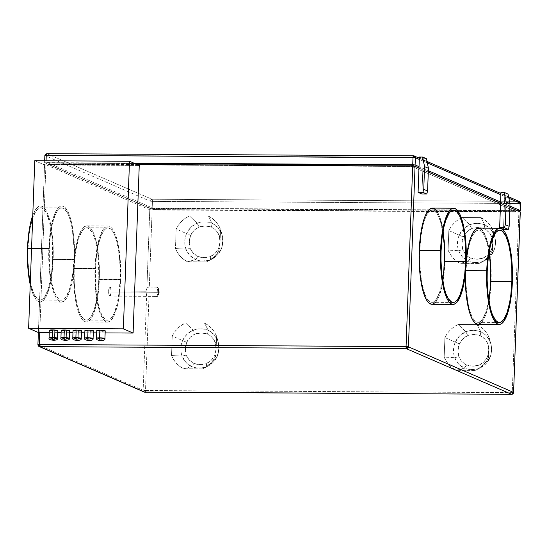 <?xml version="1.0" encoding="UTF-8"?>
<svg xmlns="http://www.w3.org/2000/svg" width="548" height="548" viewBox="0 0 548 548"><rect width="100%" height="100%" fill="white"/><g stroke="black" fill="none" stroke-linecap="round" stroke-linejoin="round"><path stroke-width="0.41" stroke-dasharray="2.74 2.06" d="M49.354 330.252A4.233 0.466 -177.9 0 0 54.711 330.896L54.43 338.541A4.233 0.466 2.1 0 1 49.073 337.897L54.43 338.541A1.925 0.521 -89.7 0 1 53.91 340.24M61.205 330.321A4.233 0.466 -177.9 0 0 66.561 330.965L66.281 338.609A4.233 0.466 2.1 0 1 60.924 337.965L66.281 338.609A1.925 0.521 -89.7 0 1 65.767 340.308M73.062 330.389A4.233 0.466 -177.9 0 0 78.419 331.033L78.138 338.678A4.233 0.466 2.1 0 1 72.781 338.034L78.138 338.678A1.925 0.521 -89.7 0 1 77.617 340.377M84.913 330.458A4.233 0.466 -177.9 0 0 90.269 331.102L89.988 338.746A4.233 0.466 2.1 0 1 84.632 338.102L89.988 338.746A1.925 0.521 -89.7 0 1 89.475 340.445M96.77 330.526A4.233 0.466 -177.9 0 0 102.127 331.17L101.846 338.815A4.233 0.466 2.1 0 1 96.489 338.171L101.846 338.815A1.925 0.521 -89.7 0 1 101.325 340.514M520.216 211.891L152.132 209.987L149.303 287.166L156.714 287.207A4.617 1.24 -89.7 0 1 157.776 292.324L111.1 292.057A4.617 1.24 90.3 0 0 109.895 286.905A4.617 1.24 90.3 0 0 108.641 290.988L146.056 291.207A4.617 1.24 -89.7 0 1 146.926 287.351L149.303 287.166L152.132 209.987L149.768 209.754L44.552 164.099L137 164.496L44.539 164.126L149.768 209.754L146.926 287.351L146.056 291.207L146.617 295.68L143.151 390.279L37.983 344.706L44.607 164.181L37.983 344.706L143.151 390.279L146.617 295.68A4.617 1.24 -89.7 0 1 146.056 291.207L108.641 290.988A4.617 1.24 90.3 0 0 109.84 296.139A4.617 1.24 90.3 0 0 111.1 292.057L157.776 292.324A4.617 1.24 -89.7 0 1 156.516 296.406A4.617 1.24 -89.7 0 1 156.379 296.379L157.708 295.824L158.249 294.851L158.495 289.125L158.002 287.775L156.714 287.207L148.166 287.131M120.115 279.384A46.155 12.426 -89.7 0 1 107.538 320.203A46.155 12.426 -89.7 0 1 95.496 268.712L74.192 268.589A46.155 12.426 90.3 0 0 86.235 320.08A46.155 12.426 90.3 0 0 98.818 279.261L120.115 279.384L98.818 279.261A46.155 12.426 90.3 0 0 86.769 227.769A46.155 12.426 90.3 0 0 74.192 268.589L95.496 268.712A46.155 12.426 -89.7 0 1 108.072 227.893A46.155 12.426 -89.7 0 1 120.115 279.384L119.101 292.461L117.108 303.955L114.313 312.874L112.128 316.997L109.771 319.47L108.559 320.053L106.12 319.895L104.921 319.148L101.538 314.36L98.695 306.106L96.633 295.084L95.537 282.254L95.496 268.712L96.51 255.635L98.503 244.141L101.291 235.222L104.647 229.646L107.052 228.043L108.271 227.9L110.682 228.941L112.991 231.722L115.094 236.126L116.916 241.99L119.457 257.142L120.211 270.335L120.115 279.384M73.679 268.369L94.982 268.493A48.08 12.94 -89.7 0 1 108.079 225.968A48.08 12.94 -89.7 0 1 120.629 279.603L99.332 279.48A48.08 12.94 90.3 0 0 86.783 225.845A48.08 12.94 90.3 0 0 73.679 268.369A48.08 12.94 90.3 0 0 86.228 322.005A48.08 12.94 90.3 0 0 99.332 279.48L120.629 279.603L120.32 260.903L118.115 244.209L116.388 237.428L114.333 232.051L112.025 228.29L109.559 226.29L108.292 225.975L107.018 226.125L104.517 227.797L102.133 231.249L99.003 239.455L96.626 250.635L95.215 263.835L94.886 277.911L95.667 291.659L97.496 303.887L100.216 313.545L103.586 319.806L106.052 321.806L107.319 322.121L109.853 321.361L111.093 320.299L114.587 314.49L117.498 305.202L119.567 293.228L120.629 279.603A48.08 12.94 -89.7 0 1 107.524 322.128A48.08 12.94 -89.7 0 1 94.982 268.493L73.679 268.369L75.323 250.511L77.7 239.332L79.72 233.482L83.214 227.673L84.454 226.612L86.988 225.851L88.255 226.166L90.721 228.167L93.03 231.927L95.996 240.531L97.53 247.922L99.024 260.786L99.441 274.774L98.743 288.693L97.681 297.338L95.304 308.517L92.174 316.723L89.797 320.176L87.29 321.847L86.015 321.998L83.502 320.909L81.104 318.011L78.912 313.422L77.015 307.318L75.48 299.927L73.987 287.07L73.679 268.369M465.937 270.849A46.155 12.426 90.3 0 0 477.986 322.34A46.155 12.426 90.3 0 0 488.761 300.009L485.768 312.374L482.569 319.135L480.212 321.608L477.788 322.334L476.568 322.032L474.198 320.107L471.986 316.497L470.013 311.339L467.67 301.147L465.978 284.385L465.937 270.849L487.24 270.972L465.937 270.849A46.155 12.426 90.3 0 1 478.514 230.023A46.155 12.426 90.3 0 1 489.035 252.484L486.487 241.024L483.432 233.859L479.932 230.338L478.719 230.03L476.287 230.763L472.808 235.099L469.8 242.976L467.519 253.71L465.937 270.849M465.423 270.623L466.293 258.642A48.08 12.94 90.3 0 0 465.423 270.623A48.08 12.94 90.3 0 0 465.334 273.842L465.423 270.623M482.137 230.044L485.843 236.681L489.275 250.183L490.768 263.04L491.077 281.741L512.373 281.864L491.077 281.741A48.08 12.94 90.3 0 0 478.527 228.105L478.74 228.112M73.946 259.375A46.155 12.426 -89.7 0 1 61.369 300.194A46.155 12.426 -89.7 0 1 49.327 248.703L28.023 248.58A46.155 12.426 90.3 0 0 40.066 300.078A46.155 12.426 90.3 0 0 52.649 259.252L73.946 259.375L52.649 259.252A46.155 12.426 90.3 0 0 40.6 207.761A46.155 12.426 90.3 0 0 28.023 248.58L49.327 248.703A46.155 12.426 -89.7 0 1 61.903 207.884A46.155 12.426 -89.7 0 1 73.946 259.375L72.932 272.452L70.939 283.946L69.151 290.235L65.959 296.989L64.794 298.441L62.39 300.051L59.951 299.886L58.752 299.146L55.369 294.358L52.526 286.097L50.464 275.075L49.368 262.245L49.327 248.703L50.341 235.626L52.334 224.132L55.122 215.213L57.314 211.09L59.67 208.617L60.883 208.035L63.315 208.192L66.815 211.713L68.925 216.124L70.747 221.988L73.288 237.133L74.042 250.326L73.946 259.375M31.558 248.381L48.813 248.484A48.08 12.94 -89.7 0 1 61.91 205.959A48.08 12.94 -89.7 0 1 74.46 259.601L53.163 259.478A48.08 12.94 90.3 0 0 40.614 205.836A48.08 12.94 90.3 0 0 32.764 215.48L35.832 209.178L38.285 206.603L39.552 205.993L40.819 205.843L43.333 206.932L46.861 211.925L49.827 220.529L51.971 232.003L53.115 245.374L53.163 259.478L74.46 259.601L74.418 245.497L73.775 236.428L71.946 224.201L70.219 217.419L68.164 212.042L64.637 207.055L62.123 205.966L59.588 206.726L57.136 209.302L54.855 213.597L51.944 222.885L50.457 230.633L48.813 248.484L48.854 262.588L49.498 271.65L50.608 280.042L53.053 290.659L55.108 296.036L57.417 299.797L59.883 301.797L61.15 302.112L63.684 301.352L66.137 298.776L68.418 294.481L70.439 288.632L72.124 281.453L73.87 268.808L74.46 259.601A48.08 12.94 -89.7 0 1 61.355 302.119A48.08 12.94 -89.7 0 1 48.813 248.484L31.558 248.381M419.768 250.84A46.155 12.426 90.3 0 0 431.817 302.332A46.155 12.426 90.3 0 0 442.592 280.001L439.599 292.365L436.4 299.126L434.043 301.599L431.612 302.325L430.399 302.023L428.029 300.099L424.796 294.098L421.494 281.138L419.809 264.376L419.768 250.84L441.072 250.963L419.768 250.84A46.155 12.426 90.3 0 1 432.345 210.021A46.155 12.426 90.3 0 1 442.866 232.475L440.318 221.022L437.263 213.85L433.763 210.329L432.55 210.028L430.118 210.754L426.639 215.09L424.563 219.981L422.775 226.269L420.789 237.764L419.768 250.84M435.968 210.042L439.674 216.679L443.106 230.174L444.599 243.031L444.908 261.732L466.204 261.855L444.908 261.732A48.08 12.94 90.3 0 0 432.358 208.096L432.564 208.103M105.148 332.903L96.681 332.855L105.148 332.903M93.297 332.835L84.83 332.787L93.297 332.835M81.44 332.766L72.973 332.718L81.44 332.766M69.589 332.698L61.123 332.65L69.589 332.698M57.732 332.629L49.265 332.581L57.732 332.629M87.817 331.006L90.269 331.102A4.233 0.466 -177.9 0 0 93.372 330.773M62.671 330.732L63.349 330.807M64.109 330.869L66.561 330.965A4.233 0.466 -177.9 0 0 69.665 330.636M52.252 330.807L54.711 330.896A4.233 0.466 -177.9 0 0 57.807 330.567M75.96 330.937L78.419 331.033A4.233 0.466 -177.9 0 0 81.515 330.704M99.674 331.074L102.127 331.17A4.233 0.466 -177.9 0 0 105.223 330.841M45.909 164.934L45.943 163.968L45.909 164.934L139.254 165.469L44.518 164.927L45.909 164.934L39.764 332.526L45.909 164.934M508.893 198.253L504.701 196.437L504.441 203.678L509.907 206.055L500.591 202.013L504.441 203.678L503.496 229.359L504.386 205.034L509.859 207.404L504.386 205.034L504.701 196.437L508.893 198.253M422.871 168.332L428.337 170.702L419.028 166.667L422.871 168.332L421.926 194.013L422.816 169.681L428.289 172.051L422.816 169.681L423.131 161.085L427.324 162.907L423.131 161.085L423.22 158.701L419.378 157.036L423.22 158.701L422.871 168.332M477.972 324.265A48.08 12.94 90.3 0 0 491.077 281.741L490.015 295.365L487.939 307.339L485.035 316.628L481.541 322.43M479.034 324.108L477.767 324.258M431.803 304.256A48.08 12.94 90.3 0 0 444.908 261.732L443.846 275.356L441.77 287.33L438.866 296.619L435.372 302.428M133.842 163.126L44.6 162.749L150.721 208.562L517.565 210.74L152.186 208.637L152.447 201.39L519.189 203.507L518.929 210.747L519.189 203.507L152.447 201.39L152.186 208.637L149.816 208.404L44.655 162.831L44.922 155.584L150.084 201.157L149.816 208.404L150.084 201.157L44.922 155.584L44.587 162.77L45.998 162.619L46.059 160.769L45.998 162.619L133.842 163.126M48.875 163.078L134.863 163.571L48.875 163.078L48.82 164.427L152.961 209.555L515.997 211.644L411.863 166.517L411.877 166.078L411.863 166.517L48.82 164.427L48.875 163.078L153.008 208.206L152.961 209.555L153.008 208.206L48.875 163.078M414.206 166.16L516.045 210.295L153.008 208.206L516.045 210.295L515.997 211.644L516.045 210.295L414.206 166.16M44.854 155.529L44.922 155.584A1.925 1.843 113.4 0 1 46.84 153.687L413.582 155.803L518.75 201.369L152.008 199.26L46.84 153.687L152.008 199.26A1.925 1.843 -66.6 0 0 150.084 201.157L152.447 201.39L150.084 201.157L152.008 199.26L152.447 201.39A1.925 0.521 90.3 0 0 152.008 199.26L518.75 201.369A1.925 0.521 -89.7 0 1 519.189 203.507L520.525 203.411M418.973 168.017L422.816 169.681L418.973 168.017M500.543 203.363L504.386 205.034L500.543 203.363M515.997 211.644L411.863 166.517L48.82 164.427L152.961 209.555L515.997 211.644M147.816 287.125L146.926 287.351L149.768 209.754L518.874 212.103L512.257 392.628L145.515 390.512L148.967 296.331L156.379 296.379L148.207 296.31L146.617 295.68L148.967 296.331L145.515 390.512L512.257 392.628L518.874 212.103L520.21 212.001M171.531 355.522L173.6 359.604L176.388 363.29L179.785 366.379L183.607 368.756L202.534 368.866L206.617 366.571L211.973 361.762L215.891 355.775L216.604 336.26L214.521 332.163L211.72 328.485L208.309 325.389L204.466 323.019L185.539 322.909L179.573 326.649L174.668 331.917L172.243 335.999L171.531 355.522L182.011 356.104L185.834 362.31L191.663 366.564L183.607 368.756A26.927 25.763 113.4 0 1 171.531 355.522L172.243 335.999L182.58 340.561L181.367 344.356L180.867 348.288L181.08 352.248L182.011 356.104L171.531 355.522M481.041 217.618L462.115 217.508L458.046 219.81L454.361 222.858L451.237 226.509L448.819 230.598L448.1 250.114L450.175 254.204L452.963 257.882L456.354 260.978L460.176 263.355L479.11 263.458L483.185 261.163L486.891 258.122L490.028 254.464L492.46 250.374L493.179 230.852L491.097 226.762L488.289 223.077L484.884 219.988L481.041 217.618L484.775 224.892L481.062 223.79L477.246 223.399L473.424 223.714L469.739 224.749L463.498 228.927L459.156 235.161L457.936 238.949L457.436 242.88L457.649 246.84L458.58 250.696L462.402 256.902L468.239 261.163L460.176 263.355A26.927 25.763 113.4 0 1 448.1 250.114L458.58 250.696L448.1 250.114L448.819 230.598L459.149 235.161L448.819 230.598A26.927 25.763 113.4 0 1 462.115 217.508L469.739 224.749L462.115 217.508L481.041 217.618A26.927 25.763 113.4 0 1 493.179 230.852L494.447 235.366L490.611 229.146L484.775 224.892L481.041 217.618M176.168 229.023L175.456 248.545L177.525 252.628L180.313 256.313L183.703 259.403L187.532 261.78L206.459 261.889L210.542 259.594L214.241 256.553L217.378 252.888L219.816 248.799L220.529 229.276L218.447 225.187L215.645 221.508L212.234 218.412L208.391 216.042L189.464 215.933L185.395 218.241L181.71 221.282L178.593 224.94L176.168 229.023L186.505 233.585L185.286 237.38L184.786 241.305L184.998 245.271L185.936 249.128L189.759 255.334L195.588 259.588L187.532 261.78A26.927 25.763 113.4 0 1 175.456 248.545L185.936 249.128L175.456 248.545L176.168 229.023A26.927 25.763 113.4 0 1 189.464 215.933L197.088 223.173L190.855 227.358L186.505 233.585L176.168 229.023M477.116 324.594L458.19 324.485L454.121 326.786L450.435 329.834L447.319 333.492L444.894 337.575L444.181 357.097L446.25 361.18L449.038 364.858L452.429 367.955L456.258 370.332L475.185 370.441L479.267 368.14L482.966 365.098L486.103 361.44L488.542 357.351L489.254 337.828L487.172 333.739L484.37 330.054L480.959 326.964L477.116 324.594L480.856 331.869L477.137 330.766L473.321 330.376L469.506 330.691L465.814 331.725L459.58 335.903L455.23 342.137L454.011 345.925L453.511 349.857L453.723 353.816L454.662 357.673L458.484 363.886L464.314 368.14L456.258 370.332A26.927 25.763 113.4 0 1 444.181 357.097L454.662 357.673L444.181 357.097L444.894 337.575L455.23 342.137L444.894 337.575A26.927 25.763 113.4 0 1 458.19 324.485L465.814 331.725L458.19 324.485L477.116 324.594A26.927 25.763 113.4 0 1 489.254 337.828L490.529 342.349L486.686 336.123L480.856 331.869L477.116 324.594M30.229 284.693A48.08 12.94 90.3 0 0 40.059 301.996A48.08 12.94 90.3 0 0 53.163 259.478L52.101 273.103L50.026 285.07L47.114 294.358L43.628 300.167L41.121 301.845L39.846 301.989L37.333 300.9L36.113 299.674L32.743 293.42L30.229 284.693M52.649 259.252L52.355 241.305L51.505 232.879L49.443 221.865L46.601 213.604L44.388 209.994L42.018 208.069L39.579 207.911L38.367 208.493L36.01 210.966L32.818 217.727L30.27 227.598L28.585 239.743L28.023 248.58L28.064 262.122L29.16 274.952L31.222 285.974L34.072 294.235L37.456 299.023L38.655 299.763L41.086 299.927L43.491 298.317L44.655 296.865L47.854 290.111L50.402 280.234L51.628 272.335L52.649 259.252M98.818 279.261L98.524 261.307L97.674 252.888L95.612 241.867L93.79 236.003L91.687 231.599L88.187 228.078L85.748 227.92L83.344 229.523L82.186 230.975L78.987 237.736L76.439 247.607L74.754 259.745L74.192 268.589L74.233 282.131L75.336 294.961L77.391 305.983L80.241 314.244L83.625 319.032L86.036 320.073L87.255 319.929L88.468 319.347L90.824 316.874L94.023 310.113L96.571 300.242L97.797 292.337L98.818 279.261M156.379 296.379C156.947 296.886 157.413 295.536 157.776 292.324C157.66 288.906 157.303 287.2 156.714 287.207A1.925 1.843 113.4 0 1 158.495 289.125L159.119 292.111L158.441 294.488L158.495 289.125A2.692 0.726 -89.7 0 1 159.119 292.111A2.692 0.726 -89.7 0 1 158.297 294.475A1.925 1.843 113.4 0 1 156.379 296.379L109.84 296.139M108.641 290.988L109.552 287.084L110.038 286.94L110.696 288.008L111.045 292.94L109.943 296.126L109.045 295.036L108.641 290.988M513.668 392.471L512.257 392.628L513.586 392.532M511.805 394.307A1.925 0.521 90.3 0 0 512.257 392.628A1.925 0.521 -89.7 0 1 511.729 394.327M145.049 392.204A1.925 0.521 90.3 0 0 145.515 390.512L143.151 390.279L145.515 390.512A1.925 0.521 -89.7 0 1 144.994 392.21M144.24 392.053A1.925 1.843 113.4 0 1 143.151 390.279A1.925 1.843 -66.6 0 0 144.24 392.053M46.84 153.687L44.922 155.584M520.532 203.294L519.189 203.507L518.75 201.369L413.466 155.796M519.442 201.52A1.925 1.843 -66.6 0 0 518.75 201.369M500.858 194.766L504.701 196.437L504.79 194.047L500.94 192.382L504.79 194.047L504.701 196.437L500.858 194.766M419.289 159.42L423.131 161.085L419.289 159.42M426.467 158.721L423.22 158.701L426.467 158.721M508.037 194.067L504.79 194.047L508.037 194.067M34.777 160.701L44.518 164.927L34.777 160.701M38.374 332.513L44.539 164.126M53.964 340.226A1.925 0.521 90.3 0 0 54.43 338.541L54.711 330.896M65.822 340.294A1.925 0.521 90.3 0 0 66.281 338.609L66.561 330.965M77.672 340.363A1.925 0.521 90.3 0 0 78.138 338.678L78.419 331.033M89.529 340.431A1.925 0.521 90.3 0 0 89.988 338.746L90.269 331.102M101.38 340.5A1.925 0.521 90.3 0 0 101.846 338.815L102.127 331.17M459.334 343.863L462.827 338.904L467.793 335.547L474.034 334.527L480.185 335.664L484.829 339.082L487.912 344.034L488.727 350.446L487.446 356.83L483.939 361.796L478.959 365.16L472.712 366.174L466.567 365.036L461.937 361.618L458.861 356.673L458.046 350.261L459.334 343.863C457.779 348.124 457.621 352.391 458.861 356.673C460.395 360.481 462.964 363.262 466.567 365.036C470.636 366.516 474.767 366.557 478.959 365.16L479.445 368.188L475.185 370.441L456.258 370.332L464.314 368.14L467.91 369.194L471.684 369.578L477.459 368.873L480.569 367.722L485.59 364.112L489.96 357.871L491.056 354.029L491.344 346.151L489.254 337.828L488.542 357.351L489.96 357.871L488.542 357.351A26.927 25.763 113.4 0 1 476.335 369.879A26.927 25.763 113.4 0 1 475.185 370.441L479.342 368.297C474.143 370.058 469.136 370.003 464.314 368.14L466.567 365.036L464.314 368.14C459.758 365.954 456.539 362.468 454.662 357.673L458.861 356.673L454.662 357.673C452.943 352.433 453.128 347.254 455.23 342.137L459.334 343.863L455.23 342.137C457.498 337.301 461.026 333.828 465.814 331.725L467.793 335.547C463.992 337.253 461.169 340.027 459.334 343.863M476.322 369.893L480.569 367.722L479.342 368.297L478.959 365.16C482.767 363.454 485.597 360.68 487.446 356.83L489.946 357.871L480.575 367.722C484.795 365.523 487.925 362.242 489.967 357.878C491.857 352.789 492.063 347.679 490.583 342.527L490.446 342.068M490.529 342.342C492.036 347.494 491.844 352.665 489.96 357.871L487.446 356.83C488.994 352.576 489.152 348.309 487.912 344.034L490.529 342.349L487.912 344.034C486.377 340.219 483.802 337.431 480.185 335.664L480.856 331.869C485.405 334.047 488.631 337.541 490.529 342.349M480.856 331.869L480.185 335.664C476.116 334.184 471.986 334.15 467.793 335.547L465.814 331.725C470.807 329.875 475.822 329.923 480.856 331.869M190.608 235.318L194.102 230.359L199.068 226.995L205.308 225.975L211.46 227.112L216.104 230.53L219.186 235.489L220.001 241.894L218.721 248.278L215.213 253.251L210.233 256.615L203.986 257.629L197.842 256.485L193.211 253.066L190.135 248.121L189.32 241.709L190.608 235.318C189.053 239.572 188.896 243.846 190.135 248.121C191.67 251.929 194.239 254.717 197.842 256.485C201.911 257.964 206.041 258.005 210.233 256.615L210.72 259.636L206.459 261.889L187.532 261.78L195.588 259.588L199.184 260.649L202.959 261.026L210.617 259.752L216.864 255.56L221.234 249.319L222.33 245.483L222.618 237.599L221.803 233.797L217.96 227.571L212.131 223.324L208.411 222.214L204.596 221.824L200.78 222.139L197.088 223.173L189.464 215.933L208.391 216.042L212.131 223.324L208.391 216.042A26.927 25.763 113.4 0 1 220.529 229.276L221.803 233.797L220.529 229.276L219.816 248.799L221.234 249.319L219.816 248.799A26.927 25.763 113.4 0 1 207.61 261.334A26.927 25.763 113.4 0 1 206.459 261.889L210.617 259.752C205.418 261.506 200.41 261.451 195.588 259.588L197.842 256.485L195.588 259.588C191.033 257.402 187.813 253.916 185.936 249.128L190.135 248.121L185.936 249.128C184.217 243.887 184.402 238.702 186.505 233.585L190.608 235.318L186.505 233.585C188.772 228.749 192.3 225.283 197.088 223.173L199.068 226.995C195.266 228.708 192.444 231.482 190.608 235.318M207.596 261.341L211.843 259.177L210.617 259.752L210.233 256.615C214.042 254.909 216.871 252.128 218.721 248.278L221.221 249.319L211.85 259.177C216.07 256.971 219.2 253.69 221.241 249.326C223.132 244.244 223.337 239.127 221.858 233.975L221.721 233.517M221.221 249.319L218.721 248.278C220.269 244.024 220.426 239.764 219.186 235.489L221.803 233.797C223.31 238.942 223.118 244.12 221.234 249.319M221.803 233.797L219.186 235.489C217.652 231.674 215.076 228.879 211.46 227.112L212.131 223.324C216.679 225.502 219.906 228.989 221.803 233.797M212.131 223.324L211.46 227.112C207.391 225.639 203.26 225.598 199.068 226.995L197.088 223.173C202.082 221.324 207.096 221.371 212.131 223.324M463.252 236.887L466.752 231.927L471.718 228.571L477.959 227.55L484.103 228.687L488.754 232.105L491.837 237.058L492.645 243.47L491.364 249.854L487.864 254.82L482.877 258.183L476.637 259.197L470.492 258.06L465.855 254.642L462.786 249.696L461.971 243.278L463.252 236.887C461.697 241.147 461.539 245.415 462.786 249.696C464.314 253.498 466.882 256.286 470.492 258.06C474.561 259.54 478.692 259.581 482.877 258.183L483.363 261.211L479.11 263.458L460.176 263.355L468.232 261.163L471.835 262.218L475.609 262.595L481.377 261.896L484.494 260.745L489.508 257.135L493.878 250.895L494.974 247.052L495.269 239.175L493.179 230.852L492.46 250.374L493.878 250.895L492.46 250.374A26.927 25.763 113.4 0 1 480.26 262.903A26.927 25.763 113.4 0 1 479.11 263.458L483.261 261.321C478.068 263.074 473.061 263.026 468.232 261.163L470.492 258.06L468.239 261.163C463.683 258.978 460.464 255.484 458.58 250.696L462.786 249.696L458.58 250.696C456.861 245.456 457.053 240.277 459.149 235.161L463.252 236.887L459.156 235.161C461.423 230.324 464.951 226.851 469.739 224.749L471.718 228.571C467.917 230.276 465.094 233.051 463.252 236.887M480.24 262.917L484.494 260.745C488.713 258.546 491.844 255.265 493.885 250.895L491.364 249.854C492.919 245.6 493.077 241.332 491.837 237.058L494.447 235.366C495.961 240.517 495.769 245.689 493.878 250.895L484.494 260.745L483.268 261.321L482.877 258.183C486.693 256.478 489.522 253.697 491.364 249.854L493.871 250.895C495.782 245.812 495.988 240.695 494.502 235.551L494.371 235.092M494.447 235.366L491.837 237.058C490.302 233.243 487.727 230.455 484.103 228.687L484.775 224.892C489.33 227.071 492.556 230.564 494.447 235.366M484.775 224.892L484.103 228.687C480.034 227.208 475.904 227.167 471.718 228.571L469.739 224.749C474.732 222.899 479.74 222.947 484.775 224.892M186.683 342.295L190.177 337.335L195.143 333.972L201.39 332.958L207.534 334.088L212.186 337.506L215.261 342.466L216.076 348.871L214.795 355.255L211.288 360.228L206.308 363.591L200.068 364.605L193.924 363.461L189.286 360.043L186.217 355.104L185.402 348.686L186.683 342.295C185.128 346.555 184.971 350.823 186.217 355.104C187.745 358.906 190.314 361.694 193.924 363.461C197.986 364.941 202.116 364.989 206.308 363.591L206.795 366.612L202.534 368.866L183.607 368.756L191.663 366.564L195.259 367.626L199.034 368.003L204.808 367.304L207.925 366.153L212.939 362.536L217.309 356.303L218.864 348.521L217.878 340.774L214.042 334.554L208.206 330.3L204.486 329.19L200.671 328.8L196.855 329.122L193.17 330.149L186.93 334.335L182.58 340.561L172.243 335.999A26.927 25.763 113.4 0 1 185.539 322.909L193.17 330.149L185.539 322.909L204.466 323.019L208.206 330.3L204.466 323.019A26.927 25.763 113.4 0 1 216.604 336.26L217.878 340.774L216.604 336.26L215.891 355.775L217.309 356.303L215.891 355.775A26.927 25.763 113.4 0 1 203.692 368.311A26.927 25.763 113.4 0 1 202.534 368.866L206.692 366.728C201.5 368.482 196.485 368.427 191.663 366.564L193.924 363.461L191.663 366.564C187.108 364.379 183.895 360.892 182.011 356.104L186.217 355.104L182.011 356.104C180.292 350.864 180.484 345.685 182.58 340.561L186.683 342.295L182.58 340.561C184.847 335.725 188.382 332.259 193.17 330.149L195.143 333.972C191.348 335.684 188.526 338.459 186.683 342.295M203.671 368.318L207.925 366.153C212.145 363.954 215.275 360.666 217.316 356.303L214.795 355.255C216.35 351.008 216.501 346.74 215.261 342.466L217.878 340.774C219.385 345.918 219.2 351.097 217.309 356.303L207.925 366.153L206.692 366.728L206.308 363.591C210.124 361.885 212.953 359.104 214.795 355.255L217.309 356.303C219.207 351.22 219.412 346.103 217.933 340.959L217.803 340.493M217.878 340.774L215.261 342.466C213.727 338.65 211.151 335.856 207.534 334.088L208.206 330.3C212.761 332.478 215.981 335.972 217.878 340.774M208.206 330.3L207.534 334.088C203.466 332.615 199.335 332.574 195.143 333.972L193.17 330.149C198.157 328.3 203.171 328.348 208.206 330.3M101.846 338.815L104.942 338.479M89.988 338.746L93.092 338.411M78.138 338.678L81.234 338.342M66.281 338.609L69.384 338.274M54.43 338.541L57.526 338.205M147.892 287.125L109.895 286.905M107.538 320.203L86.235 320.08M86.783 225.845L108.079 225.968M499.283 322.464L477.986 322.34M61.369 300.194L40.066 300.078M40.614 205.836L61.91 205.959M453.114 302.455L431.817 302.332M453.648 210.144L432.345 210.021M40.059 301.996L61.355 302.119M61.903 207.884L40.6 207.761M499.817 230.146L478.514 230.023M86.228 322.005L107.524 322.128M108.072 227.893L86.769 227.769M157.406 287.351C160.4 289.508 159.427 297.208 156.516 296.406M44.662 160.756L44.587 162.77M508.606 196.821L500.899 193.485M427.036 161.475L419.336 158.139"/><path stroke-width="0.82" d="M54.711 330.896L57.656 330.43L52.45 329.923L52.17 337.561L49.073 337.897A4.233 0.466 2.1 0 1 52.17 337.561L52.45 329.923A4.233 0.466 -177.9 0 0 49.354 330.252L49.073 337.897C48.56 339.308 50.169 340.089 53.903 340.24A1.925 0.521 -89.7 0 1 53.848 340.226L52.615 339.698A1.925 0.521 -89.7 0 1 52.17 337.561A4.233 0.466 2.1 0 1 57.526 338.205A4.233 0.466 2.1 0 1 54.43 338.541M66.561 330.965L69.507 330.499L64.308 329.992L64.027 337.63L60.924 337.965A4.233 0.466 2.1 0 1 64.027 337.63L64.308 329.992A4.233 0.466 -177.9 0 0 61.205 330.321L60.924 337.965C60.41 339.376 62.02 340.157 65.76 340.308A1.925 0.521 -89.7 0 1 65.698 340.294L64.465 339.76A1.925 0.521 -89.7 0 1 64.027 337.63A4.233 0.466 2.1 0 1 69.384 338.274A4.233 0.466 2.1 0 1 66.281 338.609M81.303 330.841L80.049 330.293L76.158 330.06L75.877 337.698L72.781 338.034A4.233 0.466 2.1 0 1 75.877 337.698L76.158 330.06A4.233 0.466 -177.9 0 0 73.062 330.389L72.781 338.034C72.268 339.445 73.877 340.226 77.611 340.377A1.925 0.521 -89.7 0 1 77.556 340.363L76.323 339.829A1.925 0.521 -89.7 0 1 75.877 337.698A4.233 0.466 2.1 0 1 81.234 338.342A4.233 0.466 2.1 0 1 78.138 338.678M93.16 330.91L91.906 330.362L88.016 330.129L87.735 337.767L84.632 338.102A4.233 0.466 2.1 0 1 87.735 337.767L88.016 330.129A4.233 0.466 -177.9 0 0 84.913 330.458L84.632 338.102C84.118 339.513 85.728 340.294 89.468 340.445A1.925 0.521 -89.7 0 1 89.406 340.431L88.18 339.897A1.925 0.521 -89.7 0 1 87.735 337.767A4.233 0.466 2.1 0 1 93.092 338.411A4.233 0.466 2.1 0 1 89.988 338.746M105.216 330.8L99.866 330.197L99.585 337.835L96.489 338.171A4.233 0.466 2.1 0 1 99.585 337.835L99.866 330.197A4.233 0.466 -177.9 0 0 96.77 330.526L96.489 338.171C95.975 339.582 97.585 340.363 101.318 340.514A1.925 0.521 -89.7 0 1 101.264 340.5L100.031 339.966A1.925 0.521 -89.7 0 1 99.585 337.835A4.233 0.466 2.1 0 1 104.942 338.479A4.233 0.466 2.1 0 1 101.846 338.815M511.866 281.638A46.155 12.426 -89.7 0 1 499.283 322.464A46.155 12.426 -89.7 0 1 487.24 270.972L487.145 280.014L487.898 293.214L490.439 308.36L492.262 314.223L495.502 320.231L497.872 322.156L500.303 322.313L501.516 321.731L503.872 319.251L507.071 312.497L509.619 302.626L510.846 294.721L511.866 281.638L511.818 268.102L510.722 255.272L508.66 244.25L505.818 235.989L502.434 231.201L500.016 230.153L498.796 230.297L496.392 231.907L495.228 233.359L492.036 240.113L490.248 246.401L488.254 257.889L487.24 270.972A46.155 12.426 -89.7 0 1 499.817 230.146A46.155 12.426 -89.7 0 1 511.866 281.638L490.563 281.521L511.866 281.638M488.761 300.009A46.155 12.426 90.3 0 0 490.563 281.521A46.155 12.426 90.3 0 0 489.035 252.484L490.268 263.567L490.666 277L490.001 290.358L488.761 300.009M465.656 270.63L486.727 270.746A48.08 12.94 -89.7 0 1 499.831 228.228A48.08 12.94 -89.7 0 1 512.373 281.864A48.08 12.94 -89.7 0 1 499.276 324.389A48.08 12.94 -89.7 0 1 486.727 270.746L465.656 270.63M499.831 228.228L478.527 228.105A48.08 12.94 90.3 0 0 466.293 258.642L468.561 245.031L470.424 238.483L472.582 233.386L474.958 229.934L477.466 228.256L480 228.427L482.473 230.427M27.51 248.36L31.558 248.381L27.51 248.36A48.08 12.94 90.3 0 0 30.229 284.693L27.818 267.061L27.51 248.36L29.154 230.509L30.647 222.762L32.764 215.48A48.08 12.94 90.3 0 0 27.51 248.36M465.69 261.636A46.155 12.426 -89.7 0 1 453.114 302.455A46.155 12.426 -89.7 0 1 441.072 250.963L440.976 260.012L441.729 273.205L444.27 288.358L446.093 294.214L448.202 298.626L451.703 302.147L454.134 302.304L455.347 301.722L457.703 299.249L459.895 295.125L462.683 286.207L464.677 274.712L465.69 261.636L465.649 248.093L464.553 235.263L462.491 224.242L459.649 215.981L456.265 211.192L455.066 210.453L452.627 210.288L450.223 211.898L449.059 213.35L445.867 220.104L444.079 226.393L442.085 237.887L441.072 250.963A46.155 12.426 -89.7 0 1 453.648 210.144A46.155 12.426 -89.7 0 1 465.69 261.636L444.394 261.512L465.69 261.636M442.592 280.001A46.155 12.426 90.3 0 0 444.394 261.512A46.155 12.426 90.3 0 0 442.866 232.475L444.099 243.559L444.497 256.991L443.825 270.356L442.592 280.001M453.662 208.219L432.358 208.096A48.08 12.94 90.3 0 0 419.254 250.621L440.558 250.744A48.08 12.94 -89.7 0 1 453.662 208.219A48.08 12.94 -89.7 0 1 466.204 261.855A48.08 12.94 -89.7 0 1 453.107 304.38A48.08 12.94 -89.7 0 1 440.558 250.744L419.254 250.621L420.316 236.996L421.597 228.763L423.275 221.584L425.296 215.734L428.789 209.925L431.297 208.254L433.831 208.418L436.304 210.418M38.374 332.513L28.626 328.293L123.362 328.841L133.109 333.061L105.148 332.903L133.109 333.061L139.254 165.469L133.109 333.061L123.362 328.841L129.506 161.249L139.254 165.469L129.506 161.249L34.777 160.701L28.626 328.293L38.374 332.513L39.764 332.526L38.374 332.513L37.915 344.644L39.326 344.493L39.764 332.526L49.265 332.581L39.764 332.526L39.326 344.493A1.925 0.521 90.3 0 0 39.771 346.631L144.932 392.197L511.674 394.313L406.506 348.74L39.771 346.631L406.506 348.74L511.674 394.313A1.925 1.843 -66.6 0 0 513.592 392.416L520.216 211.891L509.859 207.404L520.271 211.973M96.681 332.855L93.297 332.835L96.681 332.855M84.83 332.787L81.44 332.766L84.83 332.787M72.973 332.718L69.589 332.698L72.973 332.718M61.123 332.65L57.732 332.629L61.123 332.65M93.092 338.411L87.735 337.767A1.925 0.521 90.3 0 0 88.18 339.897L90.797 340.363L89.077 339.924L86.57 340.157L89.406 340.431A1.925 0.521 90.3 0 0 89.475 340.445C92.242 340.349 93.448 339.671 93.092 338.411L93.372 330.773A4.233 0.466 -177.9 0 0 88.016 330.129L84.947 330.403L87.817 331.006M90.269 331.102L92.824 330.978M69.384 338.274L64.027 337.63A1.925 0.521 90.3 0 0 64.465 339.76L67.089 340.226L65.363 339.787L62.862 340.02L65.698 340.294A1.925 0.521 90.3 0 0 65.767 340.308C68.534 340.212 69.74 339.534 69.384 338.274L69.665 330.636A4.233 0.466 -177.9 0 0 64.308 329.992L61.417 330.191L62.671 330.732M63.349 330.807L64.109 330.869M57.526 338.205L52.17 337.561A1.925 0.521 90.3 0 0 52.615 339.698L55.238 340.157L53.512 339.719L51.005 339.952L53.848 340.226A1.925 0.521 90.3 0 0 53.91 340.24C56.677 340.144 57.889 339.465 57.526 338.205L57.807 330.567A4.233 0.466 -177.9 0 0 52.45 329.923L49.361 330.293L52.252 330.807M81.234 338.342L75.877 337.698A1.925 0.521 90.3 0 0 76.323 339.829L78.946 340.294L77.22 339.856L74.713 340.089L77.556 340.363A1.925 0.521 90.3 0 0 77.617 340.377C80.392 340.281 81.597 339.602 81.234 338.342L81.515 330.704A4.233 0.466 -177.9 0 0 76.158 330.06L73.069 330.43L75.96 330.937M78.419 331.033L80.967 330.91M104.942 338.479L99.585 337.835A1.925 0.521 90.3 0 0 100.031 339.966L102.654 340.431L100.928 339.993L98.421 340.219L101.264 340.5A1.925 0.521 90.3 0 0 101.325 340.514C104.099 340.418 105.305 339.739 104.942 338.479L105.223 330.841A4.233 0.466 -177.9 0 0 99.866 330.197L96.797 330.471L99.674 331.074M102.127 331.17L105.195 330.889M137 164.496L412.685 166.085L406.068 346.61L39.326 344.493L37.915 344.644L39.072 346.48L39.771 346.631L39.326 344.493L406.068 346.61L408.431 346.843L513.592 392.416L408.431 346.843L415.048 166.318L408.431 346.843A1.925 1.843 113.4 0 1 406.506 348.74L408.431 346.843L406.068 346.61L406.506 348.74A1.925 0.521 -89.7 0 1 406.068 346.61L412.685 166.085L415.048 166.318L418.973 168.017L415.048 166.318L412.685 166.085L137 164.496M520.532 203.294L508.893 198.253L520.532 203.294L520.264 210.542L520.532 203.294A1.925 1.843 -66.6 0 0 519.442 201.52L520.532 203.294M509.907 206.055L520.264 210.542L509.907 206.055M428.337 170.702L500.591 202.013L500.858 194.766L427.324 162.907L500.858 194.766L500.94 192.382L500.591 202.013L428.337 170.702M503.496 229.359L499.646 227.694L500.543 203.363L428.289 172.051L500.543 203.363L500.591 202.013L499.646 227.694L504.468 227.721L499.646 227.694L503.496 229.359L508.318 229.386L509.167 226.338L509.996 203.63L508.037 194.067L504.187 192.403L500.94 192.382L504.187 192.403L506.147 201.965L505.318 224.666L504.468 227.721L508.318 229.386L503.496 229.359M413.582 155.803A1.925 1.843 113.4 0 1 415.363 157.721L419.289 159.42L418.083 192.348L422.898 192.375L426.741 194.04L427.598 190.992L428.426 168.284L426.467 158.721L422.624 157.057L424.584 166.619L423.755 189.32L422.898 192.375L418.083 192.348L421.926 194.013L426.741 194.04L421.926 194.013L418.083 192.348L419.289 159.42L415.363 157.721L415.103 164.969L419.028 166.667L415.103 164.969L412.733 164.736L133.842 163.126L415.103 164.969L415.363 157.721L413 157.488L412.733 164.736L413 157.488A1.925 0.521 -89.7 0 1 413.528 155.79A1.925 0.521 -89.7 0 1 413.582 155.803L46.84 153.687A1.925 0.521 90.3 0 0 46.785 153.673A1.925 0.521 90.3 0 0 46.258 155.372L415.363 157.721L414.281 155.947L413.582 155.803L413 157.488L46.258 155.372L44.854 155.529L44.662 160.756M481.61 322.361L479.034 324.108M477.767 324.258L475.253 323.169L472.849 320.272L470.664 315.682L468.759 309.572L466.115 293.796L465.334 273.842A48.08 12.94 90.3 0 0 477.972 324.265L499.276 324.389M435.441 302.352L432.865 304.099L431.598 304.25L429.084 303.16L426.68 300.263L423.501 292.796L421.056 282.179L419.946 273.788L419.158 260.04L419.254 250.621A48.08 12.94 90.3 0 0 431.803 304.256L453.107 304.38M517.565 210.74L520.333 210.596L517.565 210.74M134.863 163.571L411.911 165.167L414.206 166.16L411.911 165.167L411.877 166.078L411.911 165.167L134.863 163.571M46.785 153.673L44.854 155.529L46.258 155.372L46.059 160.769L46.258 155.372L46.84 153.687L413.466 155.796M466.204 261.855L465.149 275.48L463.074 287.453L460.162 296.742L456.669 302.551L454.169 304.222L452.895 304.373L451.627 304.058L449.161 302.058L446.853 298.297L443.894 289.693L441.743 278.213L440.599 264.842L440.558 250.744L441.147 241.531L442.894 228.886L445.551 218.597L448.88 211.562L451.333 208.987L452.6 208.377L455.135 208.541L457.601 210.542L459.909 214.302L462.868 222.906L464.409 230.297L465.903 243.154L466.204 261.855M512.373 281.864L511.791 291.07L510.037 303.722L507.38 314.004L504.05 321.046L501.598 323.621L500.338 324.231L497.803 324.067L496.55 323.286L493.029 318.299L490.063 309.695L487.912 298.215L486.768 284.85L486.727 270.746L487.789 257.122L489.069 248.895L491.72 238.606L495.05 231.564L497.502 228.989L498.769 228.379L501.304 228.55L504.948 232.215L507.14 236.805L509.044 242.915L510.578 250.306L512.072 263.163L512.373 281.864M520.21 212.001L513.592 392.416A1.925 1.843 113.4 0 1 511.674 394.313A1.925 0.521 90.3 0 0 511.729 394.327A1.925 0.521 90.3 0 0 511.805 394.307M513.586 392.532L520.285 211.946M144.994 392.21A1.925 0.521 -89.7 0 1 144.932 392.197A1.925 1.843 113.4 0 1 144.24 392.053L511.729 394.327A1.925 0.521 -89.7 0 1 511.674 394.313L144.932 392.197A1.925 0.521 90.3 0 0 144.994 392.21A1.925 0.521 90.3 0 0 145.049 392.204M37.983 344.706L39.072 346.48A1.925 1.843 113.4 0 1 37.983 344.706M144.932 392.197L39.771 346.631A1.925 1.843 113.4 0 1 39.072 346.48L144.24 392.053A1.925 1.843 -66.6 0 0 144.932 392.197M520.525 203.411L520.333 210.596M518.75 201.369L519.442 201.52L520.6 203.356M419.378 157.036L419.289 159.42L419.378 157.036L422.624 157.057L419.378 157.036M424.584 166.619L423.755 189.32L427.598 190.992L428.426 168.284L424.584 166.619L428.426 168.284L426.467 158.721L422.624 157.057L424.584 166.619M506.147 201.965L505.318 224.666L509.167 226.338L509.996 203.63L506.147 201.965L509.996 203.63L508.037 194.067L504.187 192.403L506.147 201.965M123.362 328.841L129.506 161.249L34.777 160.701L28.626 328.293L123.362 328.841M423.755 189.32L422.898 192.375L426.741 194.04L427.598 190.992L423.755 189.32M505.318 224.666L504.468 227.721L508.318 229.386L509.167 226.338L505.318 224.666M511.729 394.327L513.668 392.471M419.336 158.139L413.528 155.79M519.442 201.52L508.606 196.821M500.899 193.485L427.036 161.475"/></g></svg>

